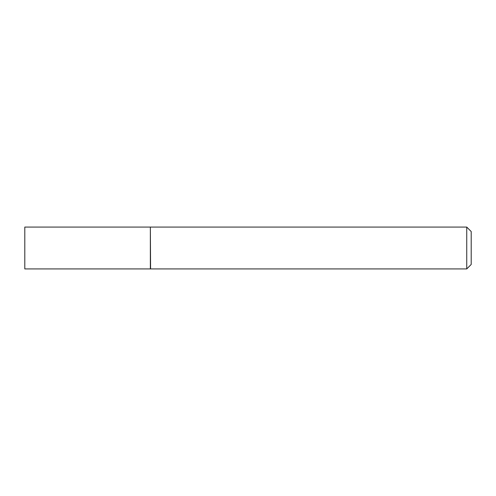 <?xml version="1.0" encoding="UTF-8"?>
<svg xmlns="http://www.w3.org/2000/svg" width="496" height="496" viewBox="0 0 496 496"><rect width="100%" height="100%" fill="white"/><g stroke="black" fill="none" stroke-linecap="round" stroke-linejoin="round"><path stroke-width="0.74" d="M24.8 248L24.8 268.925L150.35 268.925L150.35 227.075L24.8 227.075L24.8 248M150.35 227.298L150.573 268.925L466.736 268.925L466.736 227.075L471.2 231.539L471.2 264.461L466.736 268.925M150.573 227.075L466.736 227.075"/></g></svg>
